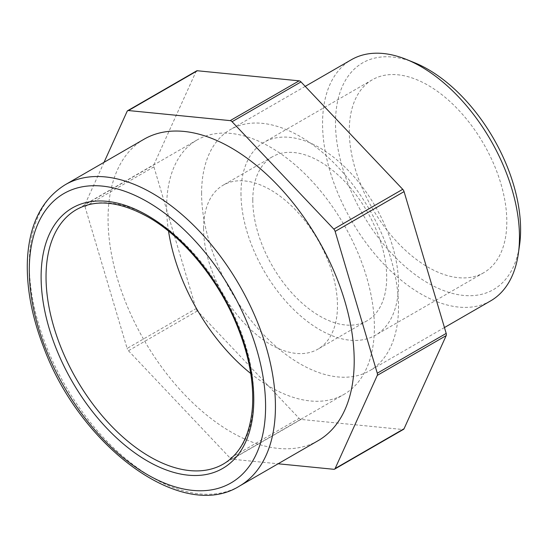 <?xml version="1.0" encoding="UTF-8"?>
<svg xmlns="http://www.w3.org/2000/svg" width="548" height="548" viewBox="0 0 548 548"><rect width="100%" height="100%" fill="white"/><g stroke="black" fill="none" stroke-linecap="round" stroke-linejoin="round"><path stroke-width="0.41" stroke-dasharray="2.74 2.06" d="M490.631 300.886A139.24 80.392 60 0 1 383.333 263.581A139.24 80.392 60 0 1 322.553 123.451A139.24 80.392 60 0 1 351.391 59.711M414.199 62.575A130.89 75.569 -120 0 0 335.616 128.211A130.89 75.569 -120 0 0 423.419 280.295A130.89 75.569 -120 0 0 519.559 245.059M349.281 130.76A111.395 64.315 -120 0 0 397.903 242.86A111.395 64.315 -120 0 0 483.747 272.705A111.395 64.315 -120 0 0 483.747 144.076A111.395 64.315 -120 0 0 372.352 79.761A111.395 64.315 -120 0 0 349.281 130.76M201.596 193.286A139.24 80.392 60 0 1 230.434 129.547A139.24 80.392 60 0 1 369.674 209.939A139.24 80.392 60 0 1 369.674 370.715A139.24 80.392 60 0 1 262.376 333.417A139.24 80.392 60 0 1 201.596 193.286M196.581 70.911A3.48 2.007 -120 0 0 196.047 71.528L153.906 164.667A3.48 2.007 -120 0 0 153.906 166.845L196.047 308.64A3.48 2.007 -120 0 0 197.376 310.949L299.112 418.343A3.48 2.007 -120 0 0 300.996 419.425L402.725 429.509A3.48 2.007 -120 0 0 403.527 429.351M300.996 419.425L232.071 459.217L278.103 463.779M104.052 162.311L84.988 204.459L153.906 164.667M153.906 166.845L84.988 206.637A3.48 2.007 60 0 1 84.988 204.459M84.988 206.637L127.129 348.432L196.047 308.64M197.376 310.949L128.458 350.741A3.48 2.007 60 0 1 127.129 348.432M128.458 350.741L230.187 458.135L299.112 418.343M232.071 459.217A3.48 2.007 60 0 1 230.187 458.135M144.103 139.185A174.052 100.49 -120 0 0 108.059 218.864A174.052 100.49 -120 0 0 184.032 394.026A174.052 100.49 -120 0 0 318.155 440.654M168.537 231.14A146.898 84.81 60 0 1 166.64 207.213A146.898 84.81 60 0 1 197.068 139.966A146.898 84.81 60 0 1 343.966 224.776A146.898 84.81 60 0 1 343.966 394.402A146.898 84.81 60 0 1 250.744 373.517M203.561 228.53A94.688 54.663 -120 0 0 244.894 323.813A94.688 54.663 -120 0 0 317.854 349.186A94.688 54.663 -120 0 0 317.861 239.853A94.688 54.663 -120 0 0 223.173 185.183A94.688 54.663 -120 0 0 203.561 228.53M252.792 200.109A94.688 54.663 -120 0 0 294.125 295.393A94.688 54.663 -120 0 0 367.085 320.758A94.688 54.663 -120 0 0 367.085 211.432A94.688 54.663 -120 0 0 272.404 156.762A94.688 54.663 -120 0 0 252.792 200.109M240.976 193.286A111.395 64.315 -120 0 0 289.604 305.387A111.395 64.315 -120 0 0 375.442 335.232A111.395 64.315 -120 0 0 375.442 206.603A111.395 64.315 -120 0 0 264.047 142.295A111.395 64.315 -120 0 0 240.976 193.286M333.807 469.294L402.725 429.509M196.047 71.528L127.129 111.319M197.068 139.966L76.453 209.596A146.898 84.81 60 0 1 149.905 216.878A146.898 84.81 60 0 1 245.874 346.322A146.898 84.81 60 0 1 223.351 464.04L343.966 394.402M65.342 184.662A174.052 100.49 -120 0 0 29.291 264.341A174.052 100.49 -120 0 0 105.264 439.503A174.052 100.49 -120 0 0 239.387 486.131M305.209 86.372L230.434 129.547M444.449 327.546L369.674 370.715M272.404 156.762L223.173 185.183M367.085 320.758L317.854 349.186M372.352 79.761L264.047 142.295M483.747 272.705L375.442 335.232"/><path stroke-width="0.82" d="M305.209 86.372L351.391 59.711A139.24 80.392 60 0 1 406.274 59.383A139.24 80.392 60 0 1 519.47 237.14A139.24 80.392 60 0 1 518.36 253.519A139.24 80.392 60 0 1 490.631 300.886L444.449 327.546M518.36 253.519L519.559 245.059A130.89 75.569 -120 0 0 520.6 229.667A130.89 75.569 -120 0 0 414.199 62.575L406.274 59.383M334.602 469.143L403.527 429.351A3.48 2.007 -120 0 0 404.061 428.735L335.136 468.526A3.48 2.007 60 0 1 334.602 469.143A3.48 2.007 60 0 1 333.807 469.294L278.103 463.779M335.136 468.526L377.277 375.387L446.195 335.595A3.48 2.007 -120 0 0 446.195 333.417L404.061 191.622A3.48 2.007 -120 0 0 402.725 189.313L300.996 81.919A3.48 2.007 -120 0 0 299.112 80.83L197.376 70.754A3.48 2.007 -120 0 0 196.581 70.911L127.657 110.703A3.48 2.007 60 0 1 128.458 110.545L197.376 70.754M446.195 333.417L377.277 373.209A3.48 2.007 60 0 1 377.277 375.387M377.277 373.209L335.136 231.414L404.061 191.622M402.725 189.313L333.807 229.105A3.48 2.007 60 0 1 335.136 231.414M333.807 229.105L232.071 121.711L300.996 81.919M299.112 80.83L230.187 120.622A3.48 2.007 60 0 1 232.071 121.711M230.187 120.622L128.458 110.545M104.052 162.311L127.129 111.319A3.48 2.007 60 0 1 127.657 110.703M239.387 486.131L318.155 440.654A174.052 100.49 -120 0 0 318.155 239.675A174.052 100.49 -120 0 0 144.103 139.185L65.342 184.662C41.792 199.273 29.147 224.488 27.4 260.307C26.379 287.755 31.859 316.922 43.847 347.809C80.474 446.682 182.011 522.395 239.387 486.131A174.052 100.49 -120 0 0 266.068 346.658A174.052 100.49 -120 0 0 152.365 193.286A174.052 100.49 -120 0 0 65.342 184.662M404.061 428.735L446.195 335.595M250.744 373.517A146.898 84.81 60 0 1 168.537 231.14M223.351 464.04A146.898 84.81 60 0 1 110.155 424.679A146.898 84.81 60 0 1 46.032 276.85A146.898 84.81 60 0 1 76.453 209.596C95.852 198.814 119.759 201.301 148.166 217.049C183.347 236.996 218.234 279.37 236.791 324.964C248.799 354.474 254.019 381.874 252.457 407.15C250.135 434.968 240.435 453.929 223.351 464.04M147.439 215.453A150.378 86.824 -120 0 0 55.355 346.466A150.378 86.824 -120 0 0 239.531 452.799A150.378 86.824 -120 0 0 147.439 215.453M147.439 201.808A167.092 96.469 60 0 1 249.765 465.526A167.092 96.469 60 0 1 45.121 347.377A167.092 96.469 60 0 1 147.439 201.808"/></g></svg>
